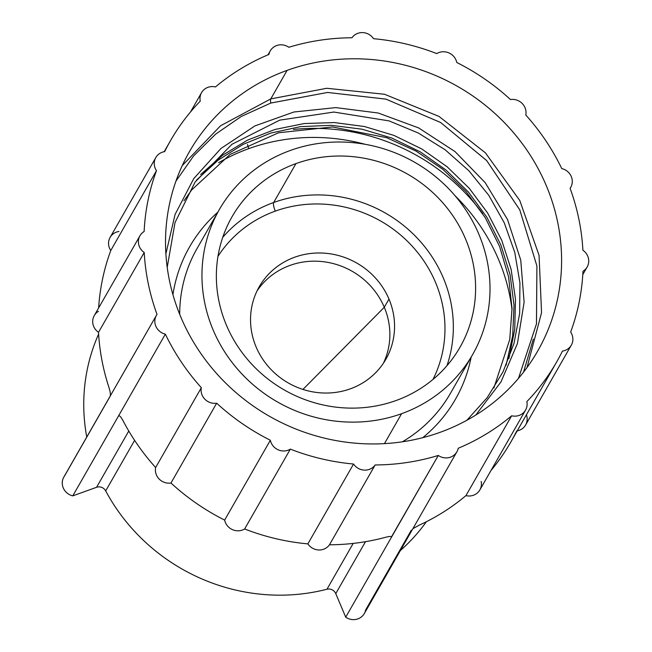 <?xml version="1.0" encoding="UTF-8"?>
<svg xmlns="http://www.w3.org/2000/svg" width="652" height="652" viewBox="0 0 652 652"><rect width="100%" height="100%" fill="white"/><g stroke="black" fill="none" stroke-linecap="round" stroke-linejoin="round"><path stroke-width="0.98" d="M275.283 211.126A124.035 117.376 -150.2 0 1 411.241 245.144A124.035 117.376 -150.2 0 1 432.993 379.431A124.035 117.376 -150.2 0 0 411.241 245.144A124.035 117.376 -150.2 0 0 275.283 211.126A7.294 1.834 70.2 0 1 273.677 202.503A7.294 1.834 -109.8 0 0 275.283 211.126A124.035 117.376 -150.2 0 0 217.972 256.35A124.035 117.376 -150.2 0 1 275.283 211.126M388.975 299.081A72.959 69.047 29.8 0 0 294.745 257.198A72.959 69.047 29.8 0 0 256.114 346.945A72.959 69.047 29.8 0 0 350.344 388.828A72.959 69.047 29.8 0 0 388.975 299.081L384.289 307.271A72.959 69.047 29.8 0 0 323.914 261.778A72.959 69.047 29.8 0 0 257.027 290.947A72.959 69.047 -150.2 0 1 323.914 261.778A72.959 69.047 -150.2 0 1 384.289 307.271L302.96 389.423L384.289 307.271A72.959 69.047 -150.2 0 1 383.376 363.27A72.959 69.047 29.8 0 0 384.289 307.271L388.975 299.081A72.959 69.047 29.8 0 0 326.147 253.318A72.959 69.047 29.8 0 0 259.227 286.766A72.959 69.047 29.8 0 0 256.114 346.945A72.959 69.047 29.8 0 0 318.942 392.708A72.959 69.047 29.8 0 0 385.87 359.26A72.959 69.047 29.8 0 0 388.975 299.081M248.868 148.607A193.351 182.968 -150.2 0 1 365.226 144.312A193.351 182.968 -150.2 0 0 248.868 148.607A7.294 1.834 70.2 0 1 247.491 144.475A7.294 1.834 -109.8 0 0 248.868 148.607A193.351 182.968 -150.2 0 0 218.632 162.723A193.351 182.968 -150.2 0 1 248.868 148.607M455.031 195.714A193.351 182.968 -150.2 0 1 512.032 309.773A193.351 182.968 -150.2 0 0 455.031 195.714M422.749 437.679A153.22 144.988 29.8 0 0 471.151 357.141A153.22 144.988 29.8 0 1 422.749 437.679M217.866 212.153A153.22 144.988 29.8 0 0 172.927 294.68A153.22 144.988 29.8 0 1 217.866 212.153M446.962 365.69A131.329 124.279 29.8 0 0 411.583 232.454A131.329 124.279 29.8 0 0 273.677 202.503A131.329 124.279 29.8 0 0 222.739 237.344A131.329 124.279 -150.2 0 1 273.677 202.503L295.943 163.603A131.329 124.279 29.8 0 0 232.006 216.823A131.329 124.279 29.8 0 0 249.855 362.096A131.329 124.279 29.8 0 0 396.025 400.54A131.329 124.279 29.8 0 0 459.962 347.312A131.329 124.279 29.8 0 0 442.113 202.047A131.329 124.279 29.8 0 0 295.943 163.603L273.677 202.503A131.329 124.279 -150.2 0 1 411.583 232.454A131.329 124.279 -150.2 0 1 446.962 365.69M290.376 150.441A145.926 138.085 29.8 0 0 213.122 329.936A145.926 138.085 29.8 0 0 401.583 413.702A145.926 138.085 29.8 0 0 478.845 234.207A145.926 138.085 29.8 0 0 290.376 150.441A145.926 138.085 29.8 0 0 219.341 209.577A145.926 138.085 29.8 0 0 239.17 370.988A145.926 138.085 29.8 0 0 401.583 413.702L384.46 443.621L401.583 413.702A145.926 138.085 29.8 0 0 472.627 354.566A145.926 138.085 29.8 0 0 452.798 193.155A145.926 138.085 29.8 0 0 290.376 150.441M295.943 163.603A131.329 124.279 -150.2 0 1 465.561 238.991A131.329 124.279 -150.2 0 1 396.025 400.54A131.329 124.279 -150.2 0 1 226.407 325.144A131.329 124.279 -150.2 0 1 295.943 163.603M197.075 248.469A145.926 138.085 -150.2 0 0 179.691 314.313A145.926 138.085 -150.2 0 1 197.075 248.469L219.341 209.577M450.361 393.458A145.926 138.085 -150.2 0 1 402.398 441.795A145.926 138.085 -150.2 0 0 450.361 393.458L472.627 354.566M482.757 213.693A200.645 189.871 29.8 0 0 293.424 129.463A200.645 189.871 -150.2 0 1 482.757 213.693M182.25 165.592L220.572 125.763L270.776 98.9L287.108 70.375A200.645 189.871 29.8 0 0 189.422 151.688A200.645 189.871 29.8 0 0 216.692 373.62A200.645 189.871 29.8 0 0 440.018 432.357A200.645 189.871 29.8 0 0 537.696 351.045A200.645 189.871 29.8 0 0 510.426 129.104A200.645 189.871 29.8 0 0 287.108 70.375L270.776 98.9A5.835 1.703 -109.3 0 0 270.882 103.024L241.313 116.447L215.665 134.116L193.644 155.901L175.926 181.15L193.644 155.901L215.665 134.116L241.313 116.447L270.882 103.024A5.835 1.703 70.7 0 1 270.776 98.9L326.774 88.281L384.517 94.263L438.983 116.406L485.422 152.853L519.783 200.523L539.057 255.348L541.551 312.65L527.012 367.541L541.551 312.65L539.057 255.348L519.783 200.523L485.422 152.853L438.983 116.406L384.517 94.263L326.774 88.281L270.776 98.9L220.572 125.763L182.25 165.592M518.511 378.331L536.49 323.848L536.906 265.943L519.766 209.822L486.653 160.539L440.63 122.503L385.919 99.12L327.548 92.454L270.882 103.024M411.347 530.149L365.642 609.995A13.13 12.429 -150.2 0 1 345.715 617.175L391.412 537.329L391.102 536.588L391.412 537.329C391.73 536.237 389.847 536.205 385.756 537.248A222.536 210.58 -150.2 0 1 329.464 544.795A13.13 12.429 -150.2 0 1 307.858 543.874A222.536 210.58 -150.2 0 1 244.639 528.968L290.344 449.13A222.536 210.58 29.8 0 0 353.555 464.028L307.858 543.874A222.536 210.58 -150.2 0 1 244.639 528.968A13.13 12.429 -150.2 0 1 224.647 520.084A222.536 210.58 -150.2 0 1 170.971 483.026A13.13 12.429 -150.2 0 1 155.632 467.533L201.338 387.695A13.13 12.429 29.8 0 0 216.668 403.189A222.536 210.58 29.8 0 0 270.352 440.239A13.13 12.429 29.8 0 0 290.344 449.13A222.536 210.58 29.8 0 0 353.555 464.028A13.13 12.429 29.8 0 0 375.161 464.957A222.536 210.58 29.8 0 0 438.291 455.446A13.13 12.429 29.8 0 0 458.217 448.266A222.536 210.58 29.8 0 0 511.641 415.789A13.13 12.429 29.8 0 0 526.857 401.599A222.536 210.58 29.8 0 0 562.448 351.102A13.13 12.429 29.8 0 0 570.647 332.064A222.536 210.58 29.8 0 0 582.978 271.232A13.13 12.429 29.8 0 0 582.896 250.238A222.536 210.58 29.8 0 0 570.101 188.33A13.13 12.429 29.8 0 0 561.763 168.583A222.536 210.58 29.8 0 0 525.781 115.029A13.13 12.429 29.8 0 0 510.451 99.536A222.536 210.58 29.8 0 0 456.767 62.486A13.13 12.429 29.8 0 0 436.775 53.603A222.536 210.58 29.8 0 0 373.563 38.696A13.13 12.429 29.8 0 0 351.958 37.767A222.536 210.58 29.8 0 0 288.836 47.278A13.13 12.429 29.8 0 0 268.901 54.458A222.536 210.58 29.8 0 0 215.478 86.936A13.13 12.429 29.8 0 0 200.262 101.125A222.536 210.58 29.8 0 0 164.671 151.623A13.13 12.429 29.8 0 0 156.48 170.661A222.536 210.58 29.8 0 0 144.141 231.501A13.13 12.429 29.8 0 0 144.222 252.487A222.536 210.58 29.8 0 0 157.018 314.394A13.13 12.429 29.8 0 0 165.355 334.142A222.536 210.58 29.8 0 0 201.338 387.695A13.13 12.429 29.8 0 0 216.668 403.189A222.536 210.58 29.8 0 0 270.352 440.239L224.647 520.084A222.536 210.58 -150.2 0 1 170.971 483.026L216.668 403.189L170.971 483.026A13.13 12.429 -150.2 0 1 155.632 467.533A222.536 210.58 -150.2 0 1 122.869 420.401C120.816 416.636 119.357 415.177 118.485 416.025L165.355 334.142A222.536 210.58 29.8 0 0 201.338 387.695L155.632 467.533A222.536 210.58 -150.2 0 1 122.869 420.401C120.816 416.636 119.357 415.177 118.485 416.025L72.779 495.862A13.13 12.429 -150.2 0 1 64.442 476.123L110.147 396.286C110.685 394.647 110.294 391.722 108.974 387.492A222.536 210.58 -150.2 0 1 98.517 332.324L144.222 252.487A222.536 210.58 29.8 0 0 157.018 314.394A13.13 12.429 29.8 0 0 156.398 315.364A13.13 12.429 29.8 0 0 165.355 334.142L72.779 495.862A13.13 12.429 -150.2 0 1 63.823 477.085L156.398 315.364M440.018 432.357A200.645 189.871 -150.2 0 1 180.873 317.174A200.645 189.871 -150.2 0 1 287.108 70.375A200.645 189.871 -150.2 0 1 546.246 185.551A200.645 189.871 -150.2 0 1 440.018 432.357M456.881 451.828L364.305 613.556A13.13 12.429 -150.2 0 1 345.715 617.175L335.764 593.613L345.715 617.175L391.412 537.329C391.73 536.237 389.847 536.205 385.756 537.248A222.536 210.58 -150.2 0 1 329.464 544.795L375.161 464.957A222.536 210.58 29.8 0 0 438.291 455.446A13.13 12.429 29.8 0 0 456.881 451.828A13.13 12.429 29.8 0 0 458.217 448.266A222.536 210.58 29.8 0 0 511.641 415.789A13.13 12.429 29.8 0 0 525.561 410.084A13.13 12.429 29.8 0 0 526.857 401.599A222.536 210.58 29.8 0 0 556.694 361.917A222.536 210.58 29.8 0 0 562.448 351.102A13.13 12.429 29.8 0 0 571.315 345.161A13.13 12.429 29.8 0 0 570.647 332.064A222.536 210.58 29.8 0 0 582.978 271.232A13.13 12.429 29.8 0 0 587.175 266.953A13.13 12.429 29.8 0 0 582.896 250.238A222.536 210.58 29.8 0 0 570.101 188.33A13.13 12.429 29.8 0 0 570.72 187.36A13.13 12.429 29.8 0 0 561.763 168.583A222.536 210.58 29.8 0 0 525.781 115.029A13.13 12.429 29.8 0 0 510.451 99.536A222.536 210.58 29.8 0 0 456.767 62.486A13.13 12.429 29.8 0 0 436.775 53.603A222.536 210.58 29.8 0 0 373.563 38.696A13.13 12.429 29.8 0 0 351.958 37.767A222.536 210.58 29.8 0 0 288.836 47.278A13.13 12.429 29.8 0 0 270.238 50.897A13.13 12.429 29.8 0 0 268.901 54.458A222.536 210.58 29.8 0 0 215.478 86.936A13.13 12.429 29.8 0 0 201.558 92.641A13.13 12.429 29.8 0 0 200.262 101.125A222.536 210.58 29.8 0 0 170.433 140.808A222.536 210.58 29.8 0 0 164.671 151.623A13.13 12.429 29.8 0 0 155.812 157.564A13.13 12.429 29.8 0 0 156.48 170.661L110.775 250.507A222.536 210.58 -150.2 0 0 98.631 307.964A222.536 210.58 -150.2 0 1 110.775 250.507L156.48 170.661A222.536 210.58 29.8 0 0 144.141 231.501A13.13 12.429 29.8 0 0 139.952 235.771A13.13 12.429 29.8 0 0 144.222 252.487L98.517 332.324A13.13 12.429 -150.2 0 1 98.444 311.338M556.694 361.917L510.989 441.754A222.536 210.58 -150.2 0 1 490.94 470.557A222.536 210.58 -150.2 0 0 516.743 430.939M391.485 536.873L438.291 455.446L391.428 537.313M525.561 410.084L479.864 489.921A13.13 12.429 -150.2 0 1 465.935 495.626A222.536 210.58 -150.2 0 1 418.975 525.284L412.879 528.707L418.975 525.284A222.536 210.58 -150.2 0 0 465.935 495.626L511.641 415.789L465.935 495.626A13.13 12.429 -150.2 0 0 481.16 481.437M118.974 231.468A13.13 12.429 -150.2 0 0 110.775 250.507A13.13 12.429 -150.2 0 1 110.106 237.409L155.812 157.564M526.417 414.802A13.13 12.429 -150.2 0 1 517.223 430.858A13.13 12.429 -150.2 0 0 525.61 424.998L571.315 345.161M110.147 396.286C110.685 394.647 110.294 391.722 108.974 387.492A222.536 210.58 -150.2 0 1 98.517 332.324A13.13 12.429 -150.2 0 1 94.247 315.617L139.952 235.771M426.408 521.706A189.699 179.512 -150.2 0 1 400.393 550.524A189.699 179.512 -150.2 0 0 426.408 521.706M335.764 593.613A7.294 6.903 29.8 0 0 326.962 589.237A189.699 179.512 -150.2 0 1 105.697 490.891A7.294 6.903 29.8 0 0 96.561 487.297L72.779 495.862L96.561 487.297L128.778 431.021L96.561 487.297A7.294 6.903 -150.2 0 1 105.697 490.891L134.622 440.361L105.697 490.891A189.699 179.512 -150.2 0 0 326.962 589.237A7.294 6.903 -150.2 0 1 335.764 593.613L365.487 541.682L335.764 593.613M86.757 437.036A189.699 179.512 -150.2 0 1 98.623 334.068A189.699 179.512 -150.2 0 0 86.757 437.036M353.197 543.409L326.962 589.237L353.197 543.409M119.234 415.756L118.485 416.025L119.234 415.756M290.344 449.13L244.639 528.968A13.13 12.429 -150.2 0 1 224.647 520.084L270.352 440.239A13.13 12.429 29.8 0 0 290.344 449.13M375.161 464.957L329.464 544.795A13.13 12.429 -150.2 0 1 307.858 543.874L353.555 464.028A13.13 12.429 29.8 0 0 375.161 464.957M165.885 253.872L175.095 214.361L193.783 178.575L220.906 148.517L254.932 125.901L293.97 111.989L335.837 107.604L378.193 113.008L418.674 127.931L455.023 151.582L485.21 182.674L507.533 219.528L520.752 260.124L524.11 302.243L517.411 343.58L500.997 381.885L475.764 415.063M200.637 174.54L222.389 155.363L247.377 140.196L274.891 129.495L304.158 123.554L334.329 122.56L364.549 126.545L393.971 135.42L421.746 148.941L447.085 166.733L469.269 188.306L487.663 213.065L501.747 240.327L511.111 269.317L515.487 299.252L514.746 329.276L508.902 358.559M518.47 378.38L536.466 323.905L536.914 266L519.783 209.871L486.677 160.579L440.671 122.535L385.968 99.137L327.581 92.454L270.882 103.04M506.082 365.332L512.684 335.707L514.029 305.217L510.076 274.736L500.94 245.152L486.905 217.303L468.389 191.99L445.927 169.952L420.19 151.818L391.933 138.094L361.99 129.186L331.24 125.323L300.588 126.627L270.939 133.032L243.155 144.345L218.061 160.221L196.399 180.196M170.433 140.808L164.19 151.704M270.238 50.897L267.972 54.849M570.72 187.36L570.125 188.404M582.79 274.606L587.175 266.953M190.474 112.005L201.558 92.641M523.523 372.17L533.32 339.121M493.89 387.981L509.75 339.521L512.016 308.323L508.593 276.953L499.603 246.456L485.324 217.776L466.221 191.802L442.887 169.341L416.09 151.101L386.726 137.711L332.487 126.961L278.559 132.763L230.115 154.434L191.769 189.838L183.994 200.783M466.913 420.238L487.207 397.638L503.051 371.795L513.988 343.49L519.652 313.555L519.929 282.838L514.738 252.267L504.265 222.829L488.845 195.413L468.951 170.824L445.169 149.797L418.242 132.984L389.057 120.889L333.881 112.046L279.732 120.147L231.925 144.296L195.095 182.055L175.021 222.552L167.214 267.385"/></g></svg>
